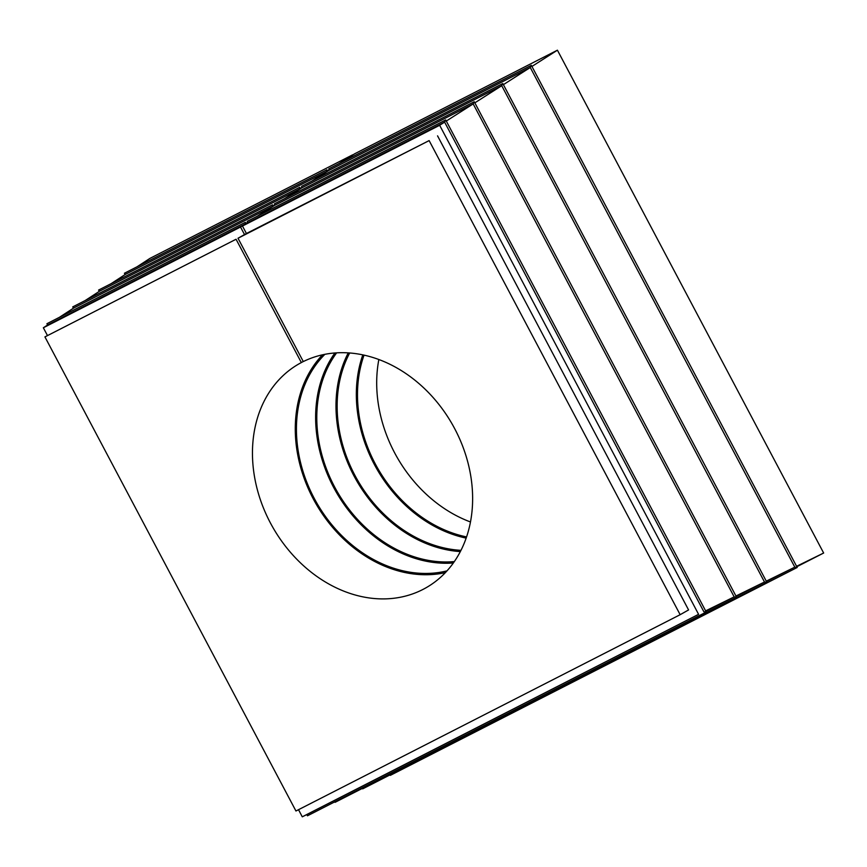 <?xml version="1.0" encoding="UTF-8"?>
<svg xmlns="http://www.w3.org/2000/svg" width="867" height="867" viewBox="0 0 867 867"><rect width="100%" height="100%" fill="white"/><g stroke="black" fill="none" stroke-linecap="round" stroke-linejoin="round"><path stroke-width="1.3" d="M446.288 121.055L473.176 103.91L274.395 205.468L259.341 215.168M474.834 102.848L501.722 85.703L301.597 187.966L286.533 197.654M503.38 84.652L530.268 67.507L328.788 170.452L313.735 180.141M531.926 66.445L557.416 50.188L354.646 153.795L340.926 162.628M328.788 170.452L328.853 168.794L531.341 65.339L530.268 67.507L794.822 567.159L797.207 567.473L531.341 65.339M301.597 187.966L301.662 186.307L502.795 83.546L501.722 85.703L764.499 582.017L766.894 582.331L502.795 83.546M274.395 205.468L274.471 203.821L474.249 101.742L473.176 103.91L734.176 596.875L736.571 597.19L474.249 101.742M247.203 222.982L247.279 221.334L445.703 119.949L444.619 122.117L247.203 222.982L242.467 226.038L246.423 233.505L238.002 238.252L303.298 361.572A128.717 103.476 -119.4 0 1 454.026 427.42A128.717 103.476 -119.4 0 1 425.784 587.913A128.717 103.476 -119.4 0 1 272.422 526.637A128.717 103.476 -119.4 0 1 299.299 363.685A128.717 103.476 -119.4 0 1 301.358 362.569L236.062 239.249L44.932 336.905L295.95 811.003L680.151 614.692L429.132 140.595L238.002 238.252M429.132 140.595L246.423 233.505M298.508 809.691L302.28 816.812L698.585 614.324L439.656 125.281L242.467 226.038M439.656 125.281L444.619 122.117L703.863 611.734L706.247 612.048L445.703 119.949M59.379 317.333L73.684 308.023L272.455 206.465L257.401 216.154M247.214 222.721L245.968 223.523L245.339 222.32L46.916 323.705L47.598 325.006M705.63 610.867L734.176 596.875L705.879 611.333M85.215 300.513L99.521 291.204L98.589 290.066L99.271 291.366M735.942 596.008L764.499 582.017L736.191 596.474M99.521 291.204L299.657 188.952L284.593 198.651M274.405 205.208L273.159 206.01L272.531 204.818L72.752 306.885L73.435 308.186M111.063 283.693L125.357 274.384L326.848 171.438L311.795 181.138M301.608 187.695L300.361 188.497L299.722 187.305L98.589 290.066M766.265 581.15L794.822 567.159L766.515 581.616M136.899 266.884L149.926 258.399L352.706 154.792L338.986 163.625M796.589 566.292L823.65 553.027L557.416 50.188M796.816 566.736L823.65 553.027M328.799 170.181L327.553 170.983L326.913 169.791L124.425 273.246L125.119 274.546M378.846 359.534A128.717 103.476 -119.4 0 0 470.478 521.967M326.848 171.438L326.913 169.791M125.357 274.384L124.425 273.246M390.031 774.881L390.291 775.38L797.207 567.473M390.139 774.827L390.291 775.38M299.657 188.952L299.722 187.305M362.417 788.363L362.688 788.851L766.894 582.331M362.525 788.298L362.688 788.851M272.455 206.465L272.531 204.818M73.684 308.023L72.752 306.885M334.814 801.834L335.074 802.333L736.571 597.19M334.922 801.78L335.074 802.333M245.339 222.32L245.263 223.979L47.848 324.843L46.916 323.705M306.82 814.59L307.471 815.804L706.247 612.048M302.28 816.812L307.091 814.46L307.471 815.804M307.091 814.46L698.585 614.324M680.151 614.692L688.582 609.945L437.553 135.848M236.062 239.249L44.932 336.905M245.263 223.979L240.527 227.024L244.483 234.491M240.527 227.024L43.35 327.769L47.436 335.486M43.35 327.769L47.848 324.843M364.032 355.145A127.362 102.382 -119.4 0 0 466.576 536.922M466.164 538.114A128.717 103.476 60.6 0 1 362.807 354.885M349.672 352.988A127.362 102.382 -119.4 0 0 356.901 478.974A127.362 102.382 -119.4 0 0 460.984 550.339M460.355 551.585A128.717 103.476 60.6 0 1 355.958 479.516A128.717 103.476 60.6 0 1 348.274 352.891M336.613 352.858A127.362 102.382 -119.4 0 0 336.548 490.462A127.362 102.382 -119.4 0 0 454.341 561.578M453.365 562.976A128.717 103.476 60.6 0 1 335.594 490.993A128.717 103.476 60.6 0 1 334.9 352.977M324.865 354.332A127.362 102.382 -119.4 0 0 316.195 501.95A127.362 102.382 -119.4 0 0 447.014 570.865M445.389 572.621A128.717 103.476 60.6 0 1 315.241 502.481A128.717 103.476 60.6 0 1 322.524 354.82M303.255 361.496L301.358 362.569"/></g></svg>
